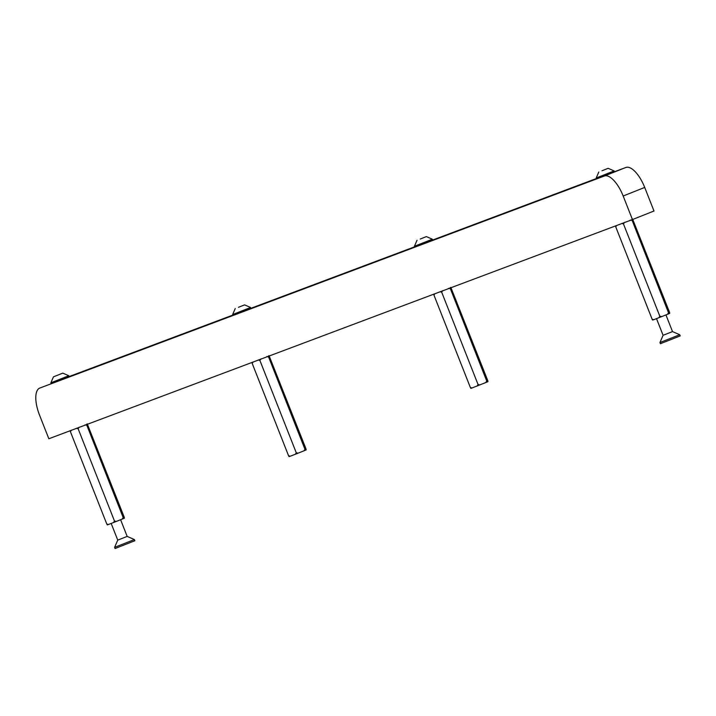 <?xml version="1.0" encoding="UTF-8"?>
<svg xmlns="http://www.w3.org/2000/svg" width="716" height="716" viewBox="0 0 716 716"><rect width="100%" height="100%" fill="white"/><g stroke="black" fill="none" stroke-linecap="round" stroke-linejoin="round"><path stroke-width="1.07" d="M625.856 167.472A25.329 10.221 68.3 0 1 644.704 187.44L623.171 196.005A25.329 10.221 -111.7 0 0 604.322 176.029L625.856 167.472L614.444 171.759M596.428 178.526L432.67 240.03M414.645 246.796L250.886 308.301M232.87 315.067L69.112 376.571M623.171 196.005L632.452 219.561L653.985 211.005L644.704 187.44M604.322 176.029L39.845 388.036A25.329 10.221 -111.7 0 0 39.774 388.063A25.329 10.221 -111.7 0 0 39.559 415.19L48.84 438.756L632.452 219.561M653.833 319.667L652.679 320.097L652.133 319.238L653.833 319.667L658.872 317.707L659.83 316.248L661.709 316.597L667.402 314.333L668.538 312.794L632.156 220.43L630.277 220.081M624.585 222.345L623.448 223.884L621.748 223.464M659.83 316.248L623.448 223.884M616.709 225.415L615.751 226.874L615.554 225.853M652.133 319.238L615.751 226.874M668.538 312.794L669.084 313.653L669.737 313.34L669.541 312.319L632.613 219.096M631.951 219.4L632.156 220.43M667.402 314.333L669.084 313.653M658.872 317.707L661.709 316.597M602.004 170.766L608.144 168.323L602.004 170.766M596.983 177.702L596.213 177.98L596.562 178.875L614.471 171.822L614.122 170.927L596.983 177.702M56.662 375.587L62.426 373.278L56.662 375.587M53.879 376.67L62.802 373.143L53.879 376.67M51.642 382.523L50.872 382.791L51.23 383.687L69.139 376.634L68.781 375.739L51.642 382.523M420.22 239.046L426.36 236.593L420.22 239.046M415.208 245.973L414.43 246.25L414.788 247.145L432.697 240.093L432.339 239.198L415.208 245.973M238.446 307.316L244.586 304.873L238.446 307.316M233.425 314.252L232.655 314.521L233.004 315.416L250.913 308.363L250.564 307.468L233.425 314.252M672.449 331.615L663.141 335.276M659.946 342.534L660.412 343.707L680.2 335.911L679.735 334.739L659.946 342.534L663.088 335.303L656.518 318.629M665.943 314.915L672.512 331.598L679.735 334.739M127.108 536.427L117.809 540.097M134.402 539.551L114.605 547.346L115.07 548.528L134.859 540.732L134.402 539.551L127.171 536.409L120.601 519.727M108.501 524.479L107.337 524.918L106.8 524.058L108.501 524.479L113.54 522.528L114.497 521.069L116.368 521.409L122.069 519.145L123.197 517.605L86.815 425.241L84.944 424.901M79.243 427.166L78.116 428.705L76.415 428.275M114.497 521.069L78.116 428.705M71.376 430.226L70.41 431.685L70.213 430.665M106.8 524.058L70.41 431.685M123.197 517.605L123.743 518.465L124.396 518.16L124.199 517.131L87.271 423.908M86.618 424.221L86.815 425.241M122.069 519.145L123.743 518.465M113.54 522.528L116.368 521.409M472.059 387.938L470.895 388.367L470.358 387.508L472.059 387.938L477.098 385.978L478.055 384.519L479.926 384.868L485.627 382.604L486.755 381.064L450.373 288.7L448.502 288.351M442.801 290.615L441.674 292.155L439.973 291.734M478.055 384.519L441.674 292.155M434.934 293.685L433.968 295.144L433.771 294.124M470.358 387.508L433.968 295.144M486.755 381.064L487.301 381.923L487.954 381.619L487.757 380.59L450.829 287.367M450.176 287.671L450.373 288.7M485.627 382.604L487.301 381.923M477.098 385.978L479.926 384.868M290.275 456.208L289.121 456.647L288.575 455.779L290.275 456.208L295.314 454.257L296.272 452.798L298.151 453.139L303.844 450.874L304.98 449.335L268.598 356.971L266.719 356.622M261.027 358.886L259.89 360.434L258.19 360.005M296.272 452.798L259.89 360.434M253.151 361.956L252.193 363.415L251.996 362.394M288.575 455.779L252.193 363.415M304.98 449.335L305.526 450.194L306.18 449.89L305.983 448.86L269.055 355.637M268.393 355.95L268.598 356.971M303.844 450.874L305.526 450.194M295.314 454.257L298.151 453.139M598.809 172.001L596.213 177.98M608.144 168.323L614.122 170.927M53.476 376.813L50.872 382.791M62.802 373.143L68.781 375.739M417.034 240.272L414.43 246.25M426.36 236.593L432.339 239.198M235.251 308.542L232.655 314.521M244.586 304.873L250.564 307.468M111.177 523.441L117.746 540.124L114.605 547.346"/></g></svg>
